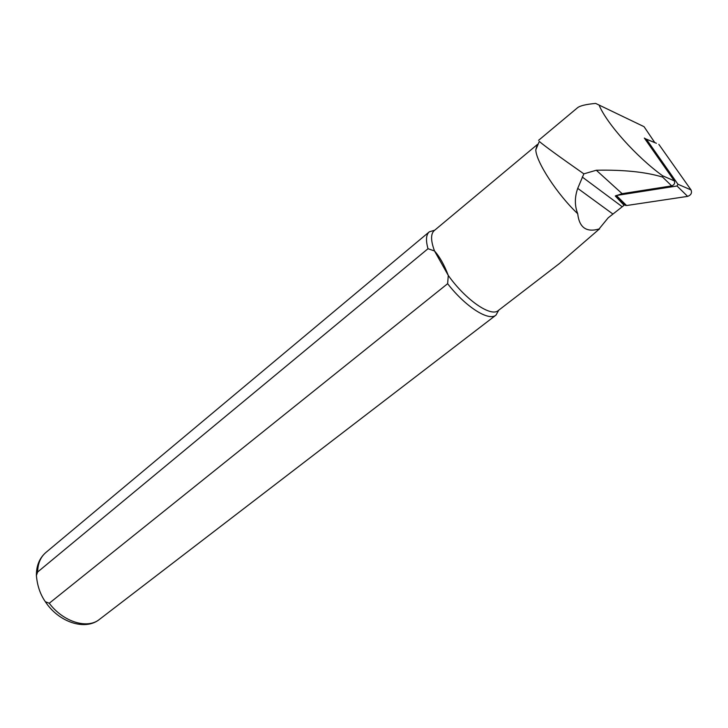 <?xml version="1.0" encoding="UTF-8"?>
<svg xmlns="http://www.w3.org/2000/svg" width="728" height="728" viewBox="0 0 728 728"><rect width="100%" height="100%" fill="white"/><g stroke="black" fill="none" stroke-linecap="round" stroke-linejoin="round"><path stroke-width="1.09" d="M538.584 140.322L577.468 107.799C579.898 105.769 585.958 104.313 595.65 103.412L644.053 126.681L654.818 142.624M599.19 105.351C606.952 123.869 636.563 156.966 662.507 175.721L662.635 177.104C645.727 171.963 623.614 169.679 596.305 170.243L583.856 173.856L577.723 188.37C574.601 197.215 574.592 205.669 577.714 213.732C557.311 194.476 536.072 161.862 535.799 149.832L537.273 144.59L538.192 144.044M644.344 138.065L674.337 180.899C675.184 183.238 674.301 184.894 671.68 185.895L622.131 193.675L615.269 195.978L624.078 205.296L608.18 217.809L599.053 228.983C586.368 232.632 579.251 227.555 577.714 213.732M621.384 201.21L624.078 205.296M599.517 229.011L599.053 228.983M539.366 141.496C544.535 145.937 559.368 156.729 583.856 173.856M599.299 229.056L559.459 263.509L498.252 310.556C490.981 317.335 465.729 300.027 448.284 275.448L434.507 250.96C439.712 256.784 444.308 264.947 448.284 275.448L447.629 283.692L49.258 603.257L45.327 601.71C40.249 594.412 37.274 585.676 36.4 575.493L37.638 572.017L428.009 248.712L434.507 250.96C430.712 240.64 430.621 233.852 434.243 230.603L537.273 144.59M428.009 248.712C425.634 240.276 426.062 234.644 429.311 231.823L434.707 230.212M498.762 310.174L495.986 315.106C488.816 321.567 465.629 306.925 447.629 283.692M656.41 143.27L646.4 139.23L677.95 184.248L691.063 189.963L658.831 144.335M691.063 189.963C692.173 192.975 691.036 195.113 687.632 196.378L626.581 205.524L623.869 204.404M646.4 139.23L644.407 138.156M616.334 195.459L626.581 205.524M677.95 184.248L677.022 185.995L616.889 195.413M674.337 180.899L662.507 175.721M671.68 185.895L662.635 177.104M622.131 193.675L596.305 170.243M622.112 206.661L582.236 177.013M37.638 572.017C37.838 563.527 40.577 557.02 45.855 552.506L429.311 231.823M495.986 315.106L99.427 619.419C87.433 629.338 63.3 621.994 49.258 603.257M612.73 213.914L577.723 188.37M677.022 185.995L687.632 196.378M535.799 149.832L539.266 141.459M99.427 619.419C85.012 631.112 58.513 622.012 45.345 601.719M36.4 575.493C36.309 565.738 39.467 558.076 45.855 552.506M646.327 139.13L656.392 143.27M616.006 195.614L625.479 205.478"/></g></svg>
